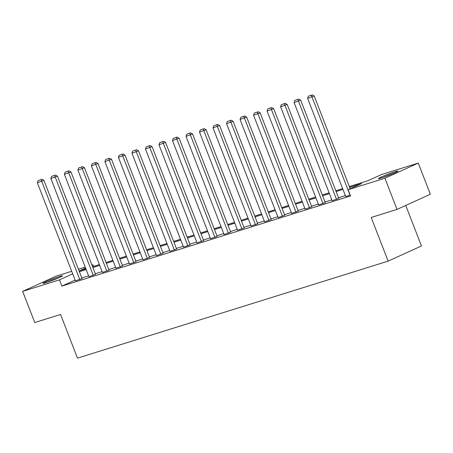 <?xml version="1.0" encoding="UTF-8"?>
<svg xmlns="http://www.w3.org/2000/svg" width="453" height="453" viewBox="0 0 453 453"><rect width="100%" height="100%" fill="white"/><g stroke="black" fill="none" stroke-linecap="round" stroke-linejoin="round"><path stroke-width="0.68" d="M381.132 178.04A10.453 0.646 158.8 0 1 378.414 178.629A10.453 0.646 158.8 0 1 384.41 175.656A10.453 0.646 158.8 0 1 395.192 171.653A10.453 0.646 158.8 0 1 397.91 171.07A10.453 0.646 158.8 0 1 391.913 174.037A10.453 0.646 158.8 0 1 381.132 178.04M45.719 282.785A10.453 0.646 158.8 0 1 43.001 283.368A10.453 0.646 158.8 0 1 48.998 280.396A10.453 0.646 158.8 0 1 59.773 276.392A10.453 0.646 158.8 0 1 62.491 275.809A10.453 0.646 158.8 0 1 56.495 278.782A10.453 0.646 158.8 0 1 45.719 282.785M405.746 205.441L421.466 245.968L388.13 261.121L77.491 358.125L60.56 314.473L34.745 322.536L22.65 291.358L55.985 276.205L71.699 271.302M78.392 269.212L85.209 267.083M91.902 264.988L92.803 264.711L91.948 265.101M93.471 266.426L92.803 264.711M349.331 186.528L367.927 180.719L381.443 174.575L418.255 163.08L384.92 178.233L348.102 189.728L361.619 183.584L349.637 187.327M384.92 178.233L397.015 209.411L430.35 194.258L418.255 163.08M75.107 280.09L61.885 286.098L350.52 195.962L348.102 189.728M345.362 195.651L338.544 197.78M331.851 199.875L325.028 202.004M318.334 204.093L311.517 206.223M304.824 208.312L298 210.441M291.307 212.531L284.49 214.66M277.797 216.749L270.973 218.884M264.28 220.973L257.463 223.103M250.769 225.192L243.946 227.321M237.253 229.411L230.435 231.54M223.742 233.629L216.919 235.758M210.226 237.853L203.408 239.982M196.715 242.072L189.892 244.201M183.199 246.29L176.381 248.42M169.688 250.509L162.865 252.638M156.172 254.733L149.354 256.862M142.661 258.952L135.838 261.081M129.145 263.17L122.327 265.299M115.628 267.389L108.811 269.518M102.118 271.613L95.3 273.742M88.601 275.832L81.783 277.961M75.413 280.883L82.016 278.561M88.93 276.664L95.532 274.342M102.44 272.446L109.043 270.118M115.957 268.227L122.559 265.9M129.467 264.003L136.07 261.681M142.984 259.784L149.586 257.463M156.495 255.566L163.097 253.238M170.011 251.347L176.613 249.02M183.522 247.123L190.124 244.801M197.038 242.904L203.64 240.583M210.549 238.686L217.151 236.358M224.065 234.467L230.668 232.14M237.576 230.243L244.178 227.921M251.092 226.024L257.695 223.703M264.603 221.806L271.205 219.479M278.119 217.587L284.722 215.26M291.63 213.363L298.238 211.041M305.146 209.144L311.749 206.823M318.657 204.926L325.265 202.604M332.174 200.707L338.776 198.38M345.684 196.483L350.203 195.135M397.015 209.411L371.2 217.468L388.13 261.121M61.885 286.098L59.468 279.863L22.65 291.358M72.684 273.85L59.468 279.863M342.944 189.416L336.126 191.545M329.433 193.635L322.61 195.764M315.917 197.859L309.099 199.988M302.406 202.078L295.583 204.207M288.889 206.296L282.072 208.425M275.373 210.515L268.555 212.644M261.862 214.733L255.045 216.868M248.346 218.958L241.528 221.087M234.835 223.176L228.018 225.305M221.319 227.395L214.501 229.524M207.808 231.613L200.99 233.742M194.292 235.837L187.474 237.967M180.781 240.056L173.963 242.185M167.265 244.275L160.447 246.404M153.754 248.493L146.936 250.622M140.237 252.717L133.42 254.846M126.727 256.936L119.909 259.065M113.21 261.154L106.393 263.284M99.7 265.373L92.882 267.502M86.183 269.597L79.366 271.726M85.566 268L79.286 270.854L85.877 268.793M92.571 266.704L99.388 264.575M106.081 262.485L112.905 260.356M119.598 258.267L126.415 256.138M133.108 254.042L139.932 251.913M146.625 249.824L153.442 247.695M160.136 245.605L166.959 243.476M173.652 241.387L180.47 239.258M187.163 237.162L193.986 235.033M200.679 232.944L207.497 230.815M214.19 228.725L221.013 226.596M227.706 224.507L234.524 222.378M241.217 220.283L248.04 218.153M254.733 216.064L261.551 213.935M268.244 211.845L275.067 209.716M281.76 207.627L288.578 205.498M295.271 203.408L302.094 201.274M308.787 199.184L315.605 197.055M322.298 194.966L329.121 192.836M335.815 190.747L342.632 188.618M75.436 280.939L37.356 182.763L43.935 180.385L41.982 179.275L38.052 180.628L41.982 179.275M82.038 278.612L43.935 180.385M79.768 279.586L41.081 179.682M38.052 180.628L37.356 182.763M58.346 277.995A10.385 0.64 -21.2 0 0 47.537 282.185M48.794 281.749A9.049 0.561 158.8 0 1 57.123 278.516M384.206 177.01A9.049 0.561 158.8 0 1 392.536 173.776M393.759 173.256A10.385 0.64 -21.2 0 0 382.949 177.446M88.947 276.715L50.866 178.539L57.452 176.166L55.498 175.056L51.563 176.41L55.498 175.056M95.549 274.393L57.452 176.166M93.278 275.362L54.598 175.464M51.563 176.41L50.866 178.539M102.463 272.496L64.383 174.32L70.962 171.947L69.009 170.832L65.079 172.191L69.009 170.832M109.065 270.175L70.962 171.947M106.795 271.143L68.109 171.245M65.079 172.191L64.383 174.32M115.974 268.278L77.893 170.101L84.479 167.723L82.525 166.613L78.59 167.972L82.525 166.613M122.576 265.951L84.479 167.723M120.305 266.925L81.625 167.021M78.59 167.972L77.893 170.101M129.49 264.059L91.41 165.883L97.99 163.505L96.036 162.395L92.106 163.748L96.036 162.395M136.093 261.732L97.99 163.505M133.822 262.706L95.136 162.803M92.106 163.748L91.41 165.883M143.001 259.835L104.92 161.659L111.506 159.286L109.552 158.176L105.617 159.53L109.552 158.176M149.603 257.514L111.506 159.286M147.333 258.482L108.652 158.584M105.617 159.53L104.92 161.659M156.517 255.617L118.437 157.44L125.022 155.068L123.063 153.952L119.133 155.311L123.063 153.952M163.12 253.295L125.022 155.068M160.849 254.263L122.163 154.365M119.133 155.311L118.437 157.44M170.028 251.398L131.948 153.222L138.533 150.843L136.579 149.733L132.644 151.092L136.579 149.733M176.63 249.071L138.533 150.843M174.36 250.045L135.679 150.141M132.644 151.092L131.948 153.222M183.544 247.179L145.464 149.003L152.049 146.625L150.09 145.515L146.16 146.868L150.09 145.515M190.147 244.852L152.049 146.625M187.876 245.826L149.19 145.923M146.16 146.868L145.464 149.003M197.055 242.955L158.975 144.784L165.56 142.406L163.607 141.296L159.671 142.65L163.607 141.296M203.663 240.634L165.56 142.406M201.387 241.602L162.706 141.704M159.671 142.65L158.975 144.784M210.571 238.737L172.491 140.56L179.077 138.188L177.117 137.072L173.188 138.431L177.117 137.072M217.174 236.415L179.077 138.188M214.903 237.383L176.217 137.486M173.188 138.431L172.491 140.56M224.082 234.518L186.002 136.342L192.587 133.963L190.634 132.854L186.698 134.213L190.634 132.854M230.69 232.191L192.587 133.963M228.414 233.165L189.733 133.261M186.698 134.213L186.002 136.342M237.599 230.3L199.518 132.123L206.104 129.745L204.144 128.635L200.215 129.988L204.144 128.635M244.201 227.972L206.104 129.745M241.93 228.946L203.244 129.043M200.215 129.988L199.518 132.123M251.109 226.075L213.029 127.905L219.614 125.526L217.661 124.416L213.725 125.77L217.661 124.416M257.717 223.754L219.614 125.526M255.441 224.728L216.761 124.824M213.725 125.77L213.029 127.905M264.626 221.857L226.545 123.68L233.131 121.308L231.172 120.192L227.242 121.551L231.172 120.192M271.228 219.535L233.131 121.308M268.957 220.503L230.271 120.606M227.242 121.551L226.545 123.68M278.136 217.638L240.056 119.462L246.642 117.084L244.688 115.974L240.753 117.333L244.688 115.974M284.744 215.311L246.642 117.084M282.468 216.285L243.788 116.381M240.753 117.333L240.056 119.462M291.653 213.42L253.572 115.243L260.158 112.865L258.199 111.755L254.269 113.108L258.199 111.755M298.255 211.092L260.158 112.865M295.985 212.066L257.298 112.163M254.269 113.108L253.572 115.243M305.163 209.195L267.083 111.025L273.669 108.646L271.715 107.537L267.78 108.89L271.715 107.537M311.772 206.874L273.669 108.646M309.495 207.848L270.815 107.944M267.78 108.89L267.083 111.025M318.68 204.977L280.6 106.8L287.185 104.428L285.231 103.312L281.296 104.671L285.231 103.312M325.282 202.655L287.185 104.428M323.012 203.624L284.325 103.726M281.296 104.671L280.6 106.8M332.191 200.758L294.11 102.582L300.696 100.204L298.742 99.094L294.807 100.453L298.742 99.094M338.799 198.437L300.696 100.204M336.522 199.405L297.842 99.507M294.807 100.453L294.11 102.582M345.707 196.54L307.627 98.363L314.212 95.985L312.259 94.875L308.323 96.229L312.259 94.875M350.203 188.776L314.212 95.985M350.039 195.186L311.353 95.283M308.323 96.229L307.627 98.363"/></g></svg>
